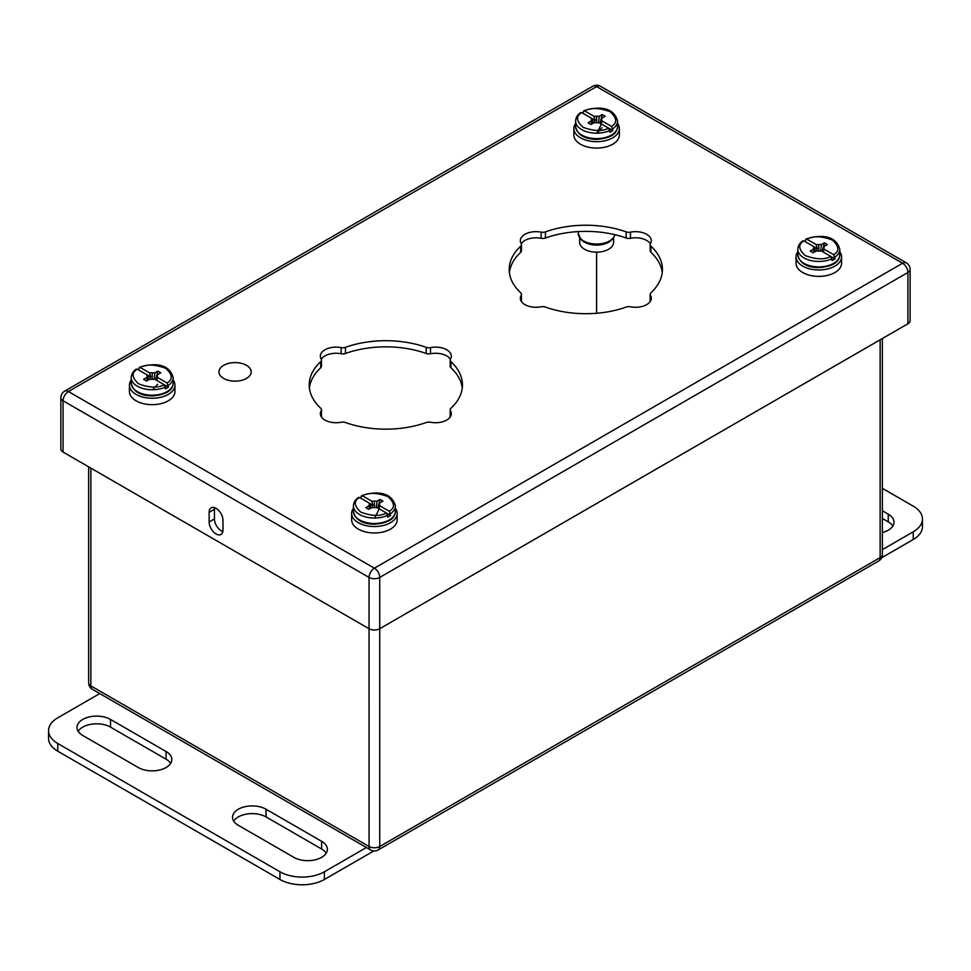 <?xml version="1.0" encoding="UTF-8"?>
<svg xmlns="http://www.w3.org/2000/svg" width="971" height="971" viewBox="0 0 971 971"><rect width="100%" height="100%" fill="white"/><g stroke="black" fill="none" stroke-linecap="round" stroke-linejoin="round"><path stroke-width="1.46" d="M246.452 378.447A16.094 9.285 180 0 1 228.913 380.462A16.094 9.285 180 0 1 218.985 371.881A16.094 9.285 180 0 1 235.079 362.596A16.094 9.285 180 0 1 251.161 371.881A16.094 9.285 180 0 1 246.452 378.447M882.348 532.545A19.638 11.336 0 0 0 894 522.192A19.638 11.336 0 0 0 888.247 514.169L882.348 510.758M882.348 488.316L913.25 506.158A31.424 18.146 180 0 1 922.45 518.975A31.424 18.146 180 0 1 913.25 531.805L882.348 549.647M892.835 526.039A19.638 11.336 0 0 0 888.247 521.864L882.348 518.465M881.607 557.779L913.25 539.512A31.424 18.146 0 0 0 922.45 526.683L922.45 518.975M321.619 841.311L266.066 809.231A19.638 11.336 0 0 0 244.668 806.78A19.638 11.336 0 0 0 232.542 817.254A19.638 11.336 0 0 0 238.296 825.277L293.849 857.344A19.638 11.336 0 0 0 315.247 859.796A19.638 11.336 0 0 0 327.373 849.322A19.638 11.336 0 0 0 321.619 841.311L321.619 849.006L266.066 816.939A19.638 11.336 0 0 0 233.708 821.102M138.307 767.539A19.638 11.336 0 0 0 159.705 770.003A19.638 11.336 0 0 0 171.831 759.528A19.638 11.336 0 0 0 166.077 751.505L110.524 719.438A19.638 11.336 0 0 0 89.126 716.974A19.638 11.336 0 0 0 77 727.449A19.638 11.336 0 0 0 82.753 735.472L138.307 767.539M366.407 847.525L324.399 871.776A31.424 18.146 180 0 1 279.964 871.776L57.75 743.483A31.424 18.146 180 0 1 48.55 730.653A31.424 18.146 180 0 1 57.75 717.824L99.758 693.573M326.207 853.169A19.638 11.336 0 0 0 321.619 849.006M170.665 763.376A19.638 11.336 0 0 0 166.077 759.201L110.524 727.133A19.638 11.336 0 0 0 78.166 731.297M373.811 850.948L324.399 879.471L324.399 871.776M48.55 730.653L48.55 738.361A31.424 18.146 0 0 0 57.75 751.19L279.964 879.471A31.424 18.146 0 0 0 324.399 879.471M580.767 238.805A16.968 9.795 0 0 0 596.607 245.08A16.968 9.795 0 0 0 612.434 238.805M579.638 237.98L579.638 242.362A16.968 9.795 0 0 0 596.607 252.157A16.968 9.795 0 0 0 613.575 242.362L613.575 237.98M823.165 252.011L824.452 249.365L833.701 254.705L835.048 258.869A20.986 12.125 180 0 1 832.111 260.556L830.775 256.405L821.515 251.052L816.101 251.052L813.164 252.751L810.227 251.052L813.164 249.365L813.892 247.799L813.164 246.233L803.915 240.893L802.568 241.658M805.505 241.815L805.505 239.958L806.84 239.194L816.101 244.534L817.376 248.661L813.164 246.233M805.505 239.958L806.84 239.194C812.982 235.747 821.478 236.014 832.317 239.995C839.211 246.258 839.672 251.161 833.701 254.705M824.452 249.365L823.724 247.799L824.452 246.233L827.389 244.534L824.452 242.847L821.515 244.534L816.101 244.534M835.048 258.869L830.788 256.405M817.376 248.661L813.734 247.471M814.147 252.181L813.164 249.365M823.724 247.799L822.631 251.695M814.985 251.695L813.892 247.799M824.452 242.847L822.194 251.44M815.422 251.44L814.244 247.18M821.515 244.534L820.665 250.931M816.951 250.931L816.611 248.552M818.808 244.959L818.808 250.639M797.822 251.768A22.746 13.133 0 0 0 796.062 256.829A22.746 13.133 0 0 0 810.105 268.967A22.746 13.133 0 0 0 834.902 266.115A22.746 13.133 0 0 0 841.566 256.829A22.746 13.133 0 0 0 839.806 251.768M796.062 256.829L796.062 263.25A22.746 13.133 0 0 0 810.105 275.376A22.746 13.133 0 0 0 834.902 272.535A22.746 13.133 0 0 0 841.566 263.25L841.566 256.829M378.763 508.586L380.037 505.94L389.298 511.28L390.633 515.443A20.986 12.125 180 0 1 387.696 517.142L386.361 512.979L377.112 507.639L371.687 507.639L368.749 509.326L365.824 507.639L368.749 505.94L369.478 504.374L368.749 502.808L359.501 497.468L358.165 498.232M361.091 498.39L361.091 496.545L362.438 495.78L371.687 501.121L372.973 505.248L368.749 502.808M361.091 496.545L362.438 495.78C368.579 492.333 377.064 492.6 387.902 496.582C394.796 502.832 395.27 507.736 389.298 511.28M380.037 505.94L379.309 504.374L380.037 502.808L382.975 501.121L380.037 499.422L377.112 501.121L371.687 501.121M390.633 515.443L386.373 512.979M372.973 505.248L369.332 504.046M378.969 509.035L378.071 511.256M377.962 511.511L374.636 518.041M369.733 508.768L368.749 505.94M379.309 504.374L378.217 508.282M370.57 508.282L369.478 504.374M380.037 499.422L377.78 508.027M371.019 508.027L369.83 503.755M377.112 501.121L376.25 507.505M372.536 507.505L372.209 505.126M374.393 501.534L374.393 507.214M353.408 508.343A22.746 13.133 0 0 0 351.648 513.404A22.746 13.133 0 0 0 365.691 525.542A22.746 13.133 0 0 0 390.488 522.701A22.746 13.133 0 0 0 397.151 513.404A22.746 13.133 0 0 0 395.391 508.343M351.648 513.404L351.648 519.825A22.746 13.133 0 0 0 365.691 531.962A22.746 13.133 0 0 0 390.488 529.11A22.746 13.133 0 0 0 397.151 519.825L397.151 513.404M156.549 380.304L157.836 377.658L167.085 382.999L168.432 387.162A20.986 12.125 180 0 1 165.495 388.849L164.16 384.686L154.899 379.345L149.485 379.345L146.548 381.045L143.611 379.345L146.548 377.658L147.276 376.093L146.548 374.527L137.299 369.186L135.952 369.951M138.889 370.097L138.889 368.252L140.225 367.487L149.485 372.828L150.76 376.954L146.548 374.527M138.889 368.252L140.225 367.487C146.366 364.04 154.862 364.307 165.701 368.288C172.595 374.551 173.056 379.455 167.085 382.999M157.836 377.658L157.108 376.093L157.836 374.527L160.773 372.828L157.836 371.14L154.899 372.828L149.485 372.828M168.432 387.162L164.16 384.698C158.018 388.133 149.522 387.866 138.683 383.885C131.789 377.634 131.328 372.73 137.299 369.186M150.76 376.954L147.119 375.753M157.605 384.298L152.641 389.747M147.519 380.474L146.548 377.658M157.108 376.093L156.015 379.989M148.369 379.989L147.276 376.093M157.836 371.14L155.578 379.734M148.806 379.734L147.628 375.474M154.899 372.828L154.049 379.212M150.335 379.212L149.995 376.833M152.192 373.252L152.192 378.933M131.194 380.049A22.746 13.133 0 0 0 129.434 385.123A22.746 13.133 0 0 0 143.49 397.26A22.746 13.133 0 0 0 168.274 394.408A22.746 13.133 0 0 0 174.938 385.123A22.746 13.133 0 0 0 173.178 380.049M129.434 385.123L129.434 391.531A22.746 13.133 0 0 0 143.49 403.669A22.746 13.133 0 0 0 168.274 400.817A22.746 13.133 0 0 0 174.938 391.531L174.938 385.123M600.964 123.718L602.251 121.072L611.499 126.412L612.835 130.575A20.986 12.125 180 0 1 609.909 132.274L608.562 128.111L599.313 122.771L593.888 122.771L590.963 124.458L588.025 122.771L590.963 121.072L591.691 119.506L590.963 117.94L581.702 112.6L580.367 113.364M583.304 113.522L583.304 111.677L584.639 110.912L593.888 116.253L595.174 120.38L590.963 117.94M583.304 111.677L584.639 110.912C590.781 107.465 599.277 107.732 610.116 111.714C617.01 117.964 617.471 122.868 611.499 126.412M602.251 121.072L601.522 119.506L602.251 117.94L605.176 116.253L602.251 114.554L599.313 116.253L593.888 116.253M612.835 130.575L608.574 128.111C602.421 131.558 593.936 131.291 583.098 127.31C576.204 121.047 575.73 116.144 581.702 112.6M595.174 120.38L591.533 119.178M602.02 127.711L597.056 133.161M601.17 124.167L600.272 126.388M600.163 126.643L596.849 133.173M591.934 123.9L590.963 121.072M601.522 119.506L600.43 123.414M592.783 123.414L591.691 119.506M602.251 114.554L599.981 123.159M593.22 123.159L592.031 118.887M599.313 116.253L598.464 122.637M594.75 122.637L594.41 120.258M596.607 116.666L596.607 122.346M575.609 123.475A22.746 13.133 0 0 0 573.849 128.536A22.746 13.133 0 0 0 587.892 140.674A22.746 13.133 0 0 0 612.689 137.833A22.746 13.133 0 0 0 619.352 128.536A22.746 13.133 0 0 0 617.592 123.475M573.849 128.536L573.849 134.957A22.746 13.133 0 0 0 587.892 147.094A22.746 13.133 0 0 0 612.689 144.242A22.746 13.133 0 0 0 619.352 134.957L619.352 128.536M878.573 561.044A7.537 4.357 60 0 0 880.139 557.597L379.734 846.506L379.734 628.723L907.909 323.78L907.909 272.487L379.722 577.429L379.722 628.735A7.537 4.357 180 0 1 369.053 628.735L369.053 577.429L63.066 400.768L63.066 452.073L369.053 628.735L369.065 846.506A7.537 4.357 120 0 0 370.631 849.953A7.537 7.537 0 0 0 378.168 849.953L878.573 561.044A7.537 7.537 0 0 0 882.348 554.514A7.537 4.357 0 0 1 880.139 557.597L880.139 339.814M63.066 452.073A7.537 4.357 180 0 1 60.857 448.99L60.857 397.697A7.537 4.357 0 0 0 63.066 400.768A7.537 4.357 -60 0 1 68.407 391.531L374.393 568.193L902.581 263.25L596.595 86.589L68.407 391.531A7.537 4.357 60 0 0 64.632 391.155A7.537 7.537 0 0 0 60.857 397.697M910.118 269.404A7.537 7.537 0 0 0 906.356 262.874A7.537 4.357 -60 0 0 902.581 263.25A7.537 4.357 60 0 1 907.909 272.487A7.537 4.357 0 0 0 910.118 269.404L910.118 320.709A7.537 4.357 180 0 1 907.909 323.78M209.129 521.973L209.129 512.36A9.795 5.656 60 0 1 211.168 507.869A9.795 5.656 60 0 1 218.718 510.503A9.795 5.656 60 0 1 222.99 520.359L222.99 529.972A9.795 5.656 60 0 1 220.963 534.463A9.795 5.656 60 0 1 213.414 531.841A9.795 5.656 60 0 1 209.129 521.973L214.457 518.902L214.457 509.29A9.795 5.656 60 0 1 214.603 507.699M450.459 410.709A15.718 9.067 180 0 1 451.309 413.67A15.718 9.067 180 0 1 430.493 422.239A5.025 2.901 0 0 0 426.196 422.519A76.612 44.229 180 0 1 345.458 422.519A5.025 2.901 0 0 0 341.173 422.239A15.718 9.067 180 0 1 320.345 413.67A15.718 9.067 180 0 1 321.195 410.709A5.025 2.901 0 0 0 321.474 409.774A5.025 2.901 0 0 0 320.721 408.245A76.612 44.229 180 0 1 309.215 384.929A76.612 44.229 180 0 1 320.721 361.625A5.025 2.901 0 0 0 321.474 360.095A5.025 2.901 0 0 0 321.195 359.149A15.718 9.067 180 0 1 320.345 356.187A15.718 9.067 180 0 1 341.173 347.618A5.025 2.901 0 0 0 345.458 347.339A76.612 44.229 180 0 1 426.196 347.339A5.025 2.901 0 0 0 430.493 347.618A15.718 9.067 180 0 1 451.309 356.187A15.718 9.067 180 0 1 450.459 359.149A5.025 2.901 0 0 0 450.18 360.095A5.025 2.901 0 0 0 450.945 361.625A76.612 44.229 180 0 1 462.439 384.929A76.612 44.229 180 0 1 450.945 408.245A5.025 2.901 0 0 0 450.18 409.774A5.025 2.901 0 0 0 450.459 410.709L450.459 416.62M650.449 295.257A15.718 9.067 180 0 1 651.298 298.206A15.718 9.067 180 0 1 630.47 306.787A5.025 2.901 0 0 0 626.186 307.067A76.612 44.229 180 0 1 545.435 307.067A5.025 2.901 0 0 0 541.15 306.787A15.718 9.067 180 0 1 520.322 298.206A15.718 9.067 180 0 1 521.184 295.257A5.025 2.901 0 0 0 521.451 294.31A5.025 2.901 0 0 0 520.699 292.781A76.612 44.229 180 0 1 509.205 269.465A76.612 44.229 180 0 1 520.699 246.161A5.025 2.901 0 0 0 521.451 244.631A5.025 2.901 0 0 0 521.184 243.685A15.718 9.067 180 0 1 520.322 240.735A15.718 9.067 180 0 1 541.15 232.154A5.025 2.901 0 0 0 545.435 231.875A76.612 44.229 180 0 1 626.186 231.875A5.025 2.901 0 0 0 630.47 232.154A15.718 9.067 180 0 1 651.298 240.735A15.718 9.067 180 0 1 650.449 243.685A5.025 2.901 0 0 0 650.169 244.631A5.025 2.901 0 0 0 650.922 246.161A76.612 44.229 180 0 1 662.428 269.465A76.612 44.229 180 0 1 650.922 292.781A5.025 2.901 0 0 0 650.169 294.31A5.025 2.901 0 0 0 650.449 295.257L650.449 301.156M222.832 531.562A9.795 5.656 60 0 1 214.457 518.902M450.18 409.774L450.18 415.916A5.025 2.901 0 0 0 450.386 416.729M450.18 360.095L450.18 366.237A5.025 2.901 0 0 0 450.945 367.766A76.612 44.229 180 0 1 462.257 387.999M321.267 359.27A15.718 9.067 180 0 1 341.173 353.76A5.025 2.901 0 0 0 345.458 353.48A76.612 44.229 180 0 1 426.196 353.48A5.025 2.901 0 0 0 430.493 353.76A15.718 9.067 180 0 1 450.386 359.27M309.397 387.999A76.612 44.229 180 0 1 320.721 367.766A5.025 2.901 0 0 0 321.474 366.237L321.474 360.095M321.267 416.729A5.025 2.901 0 0 0 321.474 415.916L321.474 409.774M650.169 294.31L650.169 300.452A5.025 2.901 0 0 0 650.376 301.277M650.169 244.631L650.169 250.773A5.025 2.901 0 0 0 650.922 252.302A76.612 44.229 180 0 1 662.246 272.535M521.245 243.806A15.718 9.067 180 0 1 541.15 238.296A5.025 2.901 0 0 0 545.435 238.016A76.612 44.229 180 0 1 626.186 238.016A5.025 2.901 0 0 0 630.47 238.296A15.718 9.067 180 0 1 650.376 243.806M509.387 272.535A76.612 44.229 180 0 1 520.699 252.302A5.025 2.901 0 0 0 521.451 250.773L521.451 244.631M521.245 301.277A5.025 2.901 0 0 0 521.451 300.452L521.451 294.31M888.247 514.169L888.247 521.864M913.25 539.512L913.25 531.805M266.066 809.231L266.066 816.939M110.524 727.133L110.524 719.438M166.077 751.505L166.077 759.201M57.75 751.19L57.75 743.483M279.964 879.471L279.964 871.776M578.255 231.596L578.255 233.441A18.352 10.596 0 0 0 595.539 244.024A18.352 10.596 0 0 0 614.825 234.679M797.822 254.778C799.534 263.032 806.513 267.341 818.735 267.693C837.973 266.018 839.296 259.026 839.806 254.778A20.986 12.125 180 0 1 832.111 264.148A20.986 12.125 180 0 1 809.826 265.726A20.986 12.125 180 0 1 797.822 254.778L797.822 249.341A20.986 12.125 180 0 0 809.826 260.289A20.986 12.125 180 0 0 832.111 258.711M839.806 254.778L839.806 249.341A20.986 12.125 180 0 1 835.048 257.024M830.775 256.405C824.634 259.852 816.138 259.585 805.299 255.604C798.405 249.341 797.944 244.437 803.915 240.893M353.408 511.353C355.119 519.619 362.098 523.915 374.32 524.267C393.558 522.604 394.881 515.613 395.391 511.353A20.986 12.125 180 0 1 387.696 520.735A20.986 12.125 180 0 1 365.412 522.313A20.986 12.125 180 0 1 353.408 511.353L353.408 505.915A20.986 12.125 180 0 0 365.412 516.875A20.986 12.125 180 0 0 387.696 515.285M395.391 511.353L395.391 505.915A20.986 12.125 180 0 1 390.633 513.598M386.361 512.979C380.219 516.426 371.723 516.159 360.884 512.178C353.99 505.915 353.529 501.012 359.501 497.468M131.194 383.072C132.918 391.325 139.897 395.634 152.119 395.986C171.345 394.311 172.68 387.32 173.178 383.072A20.986 12.125 180 0 1 165.495 392.442A20.986 12.125 180 0 1 143.21 394.02A20.986 12.125 180 0 1 131.194 383.06L131.194 377.622A20.986 12.125 180 0 0 143.21 388.582A20.986 12.125 180 0 0 165.495 387.004M173.178 383.072L173.178 377.622A20.986 12.125 180 0 1 168.432 385.305M575.609 126.485C577.332 134.751 584.299 139.047 596.534 139.399C615.76 137.736 617.095 130.745 617.592 126.485A20.986 12.125 180 0 1 609.909 135.867A20.986 12.125 180 0 1 587.613 137.445A20.986 12.125 180 0 1 575.609 126.485L575.609 121.047A20.986 12.125 180 0 0 587.625 132.007A20.986 12.125 180 0 0 609.909 130.417M617.592 126.485L617.592 121.047A20.986 12.125 180 0 1 612.835 128.73M369.053 577.429A7.537 4.357 0 0 0 379.722 577.429A7.537 4.357 60 0 0 374.393 568.193A7.537 4.357 120 0 0 369.053 577.429M592.82 86.213A7.537 4.357 60 0 1 596.595 86.589A7.537 4.357 120 0 1 600.369 86.213A7.537 7.537 0 0 0 592.82 86.213L64.632 391.155M209.129 512.36L214.457 509.29M521.184 301.156L521.184 295.257M520.699 252.302L520.699 246.161M541.15 238.296L541.15 232.154M545.435 238.016L545.435 231.875M626.186 238.016L626.186 231.875M630.47 238.296L630.47 232.154M650.922 252.302L650.922 246.161M321.195 416.62L321.195 410.709M320.721 367.766L320.721 361.625M341.173 353.76L341.173 347.618M345.458 353.48L345.458 347.339M426.196 353.48L426.196 347.339M430.493 353.76L430.493 347.618M450.945 367.766L450.945 361.625M90.861 468.119L90.861 685.89L369.065 846.506A7.537 4.357 180 0 0 379.734 846.506A7.537 4.357 60 0 1 378.168 849.953M92.427 689.337A7.537 4.357 120 0 1 90.861 685.89A7.537 4.357 180 0 1 88.652 682.807A7.537 7.537 0 0 0 92.427 689.337L370.631 849.953M596.619 313.257L596.619 252.157L596.595 313.257M578.255 233.441L581.095 239.776L584.226 242.131L591.169 244.595L604.18 244.097L608.829 242.216L613.199 238.526L614.861 234.679M805.942 239.084C817.206 235.273 835.473 233.38 839.806 249.341M802.908 240.832C799.74 242.968 798.053 245.797 797.822 249.341M361.528 495.659C372.791 491.848 391.058 489.967 395.391 505.915M358.505 497.407C355.337 499.543 353.638 502.383 353.408 505.915M139.326 367.366C150.59 363.567 168.857 361.673 173.178 377.622M136.292 369.114C133.124 371.25 131.425 374.09 131.194 377.622M583.741 110.791C595.005 106.98 613.259 105.099 617.592 121.047M580.707 112.539C577.539 114.675 575.839 117.515 575.609 121.047M906.356 262.874L600.369 86.213M88.652 466.845L88.652 682.807M882.348 338.539L882.348 554.514"/></g></svg>
